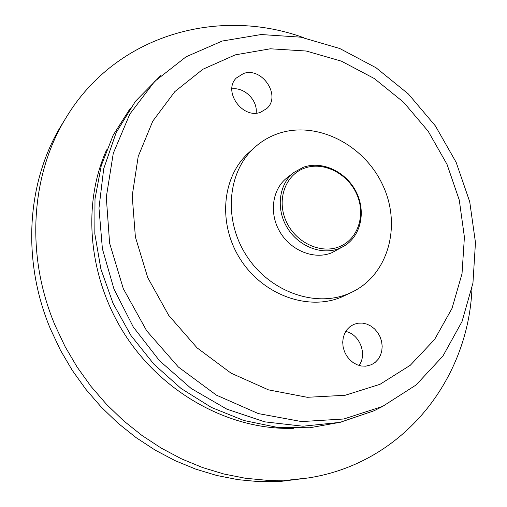 <?xml version="1.0" encoding="UTF-8"?>
<svg xmlns="http://www.w3.org/2000/svg" width="507" height="507" viewBox="0 0 507 507"><rect width="100%" height="100%" fill="white"/><g stroke="black" fill="none" stroke-linecap="round" stroke-linejoin="round"><path stroke-width="0.76" d="M345.717 331.464C359.602 334.1 367.518 354.197 359.038 365.458M231.883 88.883C244.45 86.957 257.911 100.449 256.136 113.118M260.528 112.275L266.745 108.561C281.499 95.861 262.132 66.664 243.493 73.509L236.268 78.059C222.63 91.304 242.523 119.341 260.528 112.275M371.435 364.717L375.117 362.448L378.159 359.292L380.415 355.413L381.777 351.002L382.183 346.281L381.613 341.484L380.098 336.844L377.721 332.592L374.584 328.929L370.858 326.039L366.707 324.062L362.347 323.098L357.98 323.2L353.728 324.41L350.103 326.546L347.054 329.544L344.741 333.27L343.271 337.542L342.713 342.155L343.112 346.902L344.437 351.535L346.636 355.838L349.589 359.602L353.17 362.638L357.188 364.812L361.459 366.01L365.775 366.181L371.435 364.717M293.54 428.307C232.2 430.449 165.865 395.612 127.162 338.036C88.529 280.428 81.393 205.836 106.597 149.876M341.16 422.103L309.783 427.762L276.955 427.287L243.785 420.487L211.432 407.444L181.094 388.489L153.919 364.222L130.952 335.495L113.055 303.363L100.887 269.027L94.822 233.771L94.999 198.89L101.267 165.605L113.245 135.046L130.369 108.143M382.633 406.399L374.172 410.721L340.007 422.363L303.002 426.222L264.705 421.843L226.832 409.136L191.164 388.476L159.471 360.692L133.316 327.047L113.999 289.142L102.401 248.829L98.979 208.073L103.707 168.774L116.135 132.676L135.464 101.267L160.605 75.701M382.57 406.43L343.797 418.997L301.633 421.577L258.336 413.592L216.4 395.143L178.388 367.036L146.694 330.83L123.309 288.686L109.613 243.202L106.293 197.172L113.276 153.323L129.83 114.081L154.654 81.424L186.088 56.784L222.237 41.035L261.156 34.533L300.936 37.182L339.779 48.514L376.074 67.78L408.369 93.979L435.418 125.951L456.161 162.36L469.723 201.754L475.465 242.555L472.949 283.077L462.035 321.533L442.896 356.104L416.082 384.971L382.57 406.43M380.035 384.293L345.134 395.283L307.293 397.298L268.52 389.877L231.034 373.146L197.077 347.865L168.742 315.411L147.771 277.697L135.388 237.003L132.207 195.778L138.215 156.429L152.784 121.116L174.826 91.621L202.889 69.256L235.299 54.857L270.326 48.792L306.234 51.023L341.395 61.157L374.305 78.541L403.629 102.268L428.193 131.275L447.009 164.331L459.279 200.081L464.406 237.061L462.023 273.71L452.022 308.389L434.6 339.449L410.296 365.255L380.035 384.293M348.727 293.604C315.132 308.015 269.344 291.633 246.339 255.433C223.067 219.411 227.523 171.366 254.831 147.258C261.745 141.085 269.566 136.51 278.292 133.531C316.583 120.444 363.823 144.394 382.576 184.732C401.798 224.867 388.799 274.433 352.073 292.095L348.727 293.604M352.073 292.095L341.686 297.007C308.414 311.279 263.152 295.144 240.457 259.419C217.49 223.866 221.946 176.385 248.988 152.512L254.831 147.258M471.973 288.375C468.424 378.97 403.889 462.872 308.763 477.879L288.033 480.167L266.84 480.306L245.382 478.259L223.879 474.001L202.559 467.543L181.639 458.917L161.359 448.188L141.941 435.437L123.607 420.797L106.565 404.402L91.013 386.429L77.127 367.068L65.061 346.541L54.946 325.069C25.046 254.184 31.06 173.743 66.474 117.016C116.382 34.647 218.46 6.686 303.661 37.689M308.763 477.879L279.946 481.504L259.045 481.65L237.897 479.647L216.711 475.471L195.708 469.127L175.111 460.654L155.148 450.108L136.041 437.585L117.998 423.193L101.242 407.083L85.949 389.42L72.298 370.389L60.441 350.21L50.504 329.1C21.136 259.4 27.105 180.219 62.044 124.24L66.474 117.016M343.588 246.358L331.578 252.854C314.182 259.926 291.005 250.762 280.01 232.06C268.856 213.453 272.164 189.212 286.968 177.862L293.952 172.424L303.408 167.24C322.179 160.446 345.996 171.696 356.079 191.69C366.365 211.584 360.921 236.503 343.588 246.358L339.208 248.468C321.628 255.61 298.154 246.288 286.994 227.326C275.681 208.447 278.989 183.895 293.952 172.424M339.253 246.732C320.5 254.425 295.194 242.333 285.967 220.843C276.461 199.46 285.517 174.706 304.599 168.121C323.548 161.226 347.682 173.476 356.725 194.168C366.035 214.759 358.151 239.355 339.253 246.732"/></g></svg>
